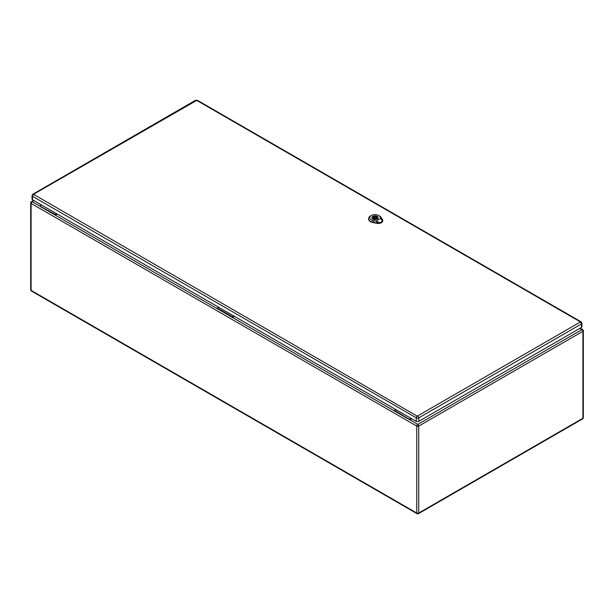 <?xml version="1.0" encoding="UTF-8"?>
<svg xmlns="http://www.w3.org/2000/svg" width="614" height="614" viewBox="0 0 614 614"><rect width="100%" height="100%" fill="white"/><g stroke="black" fill="none" stroke-linecap="round" stroke-linejoin="round"><path stroke-width="0.92" d="M411.633 418.679L409.715 419.784L394.487 410.989L394.487 410.352L395.846 409.569M57.24 214.071L55.329 215.176L55.329 214.539L56.688 213.749M234.433 316.371L232.522 317.476L217.295 308.688L217.295 308.044L218.653 307.261M33.985 200.648L32.074 201.745L55.329 214.539M40.102 206.381L217.295 308.688M40.102 205.744L41.46 204.961M394.487 410.989L232.522 317.476L232.522 316.839L217.295 308.044M232.522 316.839L233.88 316.056M579.8 328.398L581.926 329.626L417.75 424.42A1.374 0.791 60 0 1 418.717 426.093L418.717 513.051L582.901 418.264L582.901 331.307L418.717 426.093A1.374 0.791 0 0 1 416.776 426.093L31.099 203.426L31.099 290.384L416.776 513.051L416.776 426.093A1.374 0.791 -60 0 1 417.75 424.42L394.487 410.352M409.715 419.139L411.073 418.357M33.509 194.3A1.374 0.791 60 0 0 32.826 194.231L32.028 195.574L32.028 199.089A1.765 1.021 0 0 0 32.542 199.811L416.277 421.365A1.765 1.021 0 0 0 418.771 421.365L581.435 327.454A1.765 1.021 0 0 0 581.949 326.732L581.949 323.217L581.151 321.866A1.374 0.791 -60 0 0 580.46 321.936L417.251 416.169L33.509 194.3L196.726 100.389L580.46 321.936M377.242 218.991A3.131 1.811 0 0 0 378.163 217.717A3.131 1.811 0 0 0 376.228 216.044A3.131 1.811 0 0 0 372.813 216.435A3.131 1.811 0 0 0 371.892 217.717A3.131 1.811 0 0 0 373.826 219.39A3.131 1.811 0 0 0 377.242 218.991M375.929 218.714L376.589 219.098A2.855 1.65 0 0 0 377.418 218.615L376.766 218.239A1.957 1.128 0 0 0 376.981 217.717A1.957 1.128 0 0 0 374.118 216.711L373.466 216.335A2.855 1.65 0 0 0 372.637 216.811L373.289 217.195A1.957 1.128 0 0 0 373.066 217.717A1.957 1.128 0 0 0 375.929 218.714M374.333 217.318A0.982 0.568 0 0 0 374.049 217.717A0.982 0.568 0 0 0 374.655 218.239A0.982 0.568 0 0 0 375.722 218.116A0.982 0.568 0 0 0 376.006 217.717A0.982 0.568 0 0 0 375.4 217.195A0.982 0.568 0 0 0 374.333 217.318M373.289 217.195L373.289 218.239M373.466 216.335L373.466 218.4M374.118 216.711L374.118 217.502M376.766 218.239L376.766 219.029M377.311 222.775L380.189 222.913L382.514 221.27C382.461 219.421 382.384 219.428 382.276 221.293L380.143 222.682L377.219 222.728M379.859 222.744L375.921 221.124L380.933 218.231L382.261 221.355M375.921 221.124L373.266 220.587A5.28 3.047 180 0 1 371.286 215.552L370.457 216.036A6.455 3.73 0 0 0 368.561 218.576A6.455 3.73 0 0 0 372.882 222.184L376.72 222.966A4.505 2.602 0 0 0 379.521 222.997M382.706 220.357A4.505 2.602 0 0 1 382.714 220.449A4.505 2.602 0 0 1 382.514 221.27C382.461 219.421 382.384 219.428 382.276 221.293M372.775 219.014A3.185 1.834 180 0 1 371.846 217.717A3.185 1.834 180 0 1 375.024 215.882A3.185 1.834 180 0 1 378.209 217.717A3.185 1.834 180 0 1 376.244 219.413A3.185 1.834 180 0 1 372.775 219.014M368.561 218.737A6.47 3.738 0 0 0 368.553 218.899A6.47 3.738 0 0 0 372.875 222.514L376.712 223.296A4.513 2.609 0 0 0 382.729 220.771A4.513 2.609 0 0 0 382.714 220.61M382.461 219.651L381.11 217.433A6.455 3.73 0 0 0 379.582 216.036L378.754 215.552A5.28 3.047 180 0 1 380.005 216.704L380.933 218.231M371.286 215.552A5.28 3.047 180 0 1 378.754 215.552M31.099 203.426A1.374 0.791 -60 0 1 32.074 201.745A1.374 0.791 60 0 0 31.383 201.684A1.374 1.374 0 0 0 30.7 202.866A1.374 0.791 0 0 0 31.099 203.426M31.099 290.384A1.374 0.791 180 0 1 30.7 289.823A1.374 1.374 0 0 0 31.383 291.013A1.374 0.791 -60 0 1 31.099 290.384M417.059 513.68A1.374 1.374 0 0 0 418.433 513.68A1.374 0.791 60 0 0 418.717 513.051A1.374 0.791 180 0 1 416.776 513.051A1.374 0.791 120 0 0 417.059 513.68L31.383 291.013M582.617 329.557A1.374 0.791 -60 0 0 581.926 329.626A1.374 0.791 60 0 1 582.901 331.307A1.374 0.791 0 0 0 583.3 330.746A1.374 1.374 0 0 0 582.617 329.557L580.199 328.16M583.3 330.746L583.3 417.704A1.374 0.791 180 0 1 582.901 418.264A1.374 0.791 60 0 1 582.617 418.894L418.433 513.68M32.028 195.574A1.765 1.021 0 0 0 32.542 196.296L416.277 417.842L416.277 421.365M33.509 194.615A1.374 0.791 -60 0 0 32.542 196.296L32.542 199.811M417.251 416.169A1.374 0.791 -60 0 0 416.277 417.842A1.765 1.021 0 0 0 418.771 417.842L418.771 421.365M417.804 416.169A1.374 0.791 60 0 1 418.771 417.842L581.435 323.931L581.435 327.454M580.46 322.258A1.374 0.791 60 0 1 581.435 323.931A1.765 1.021 0 0 0 581.949 323.217M32.826 194.231L195.482 100.32A1.374 0.791 60 0 1 196.173 100.389M196.726 100.389A1.374 0.791 -60 0 1 197.409 100.32L195.482 100.32M376.704 223.036L377.004 221.784M382.461 219.628L382.476 220.058M379.905 216.635L381.21 217.502M373.304 220.449L372.844 222.329M372.875 222.606L372.882 222.161M376.72 222.936L376.712 223.381M381.639 219.114L382.507 219.682M33.578 200.41L31.383 201.684M30.7 202.866L30.7 289.823M582.617 418.894A1.374 1.374 0 0 0 583.3 417.704M197.409 100.32L581.151 321.866M376.006 218.761L376.006 217.717M374.049 218.691L374.049 217.717M382.606 221.04L382.606 219.635M378.508 222.675L377.357 222.414M377.295 222.805L377.932 222.974"/></g></svg>
